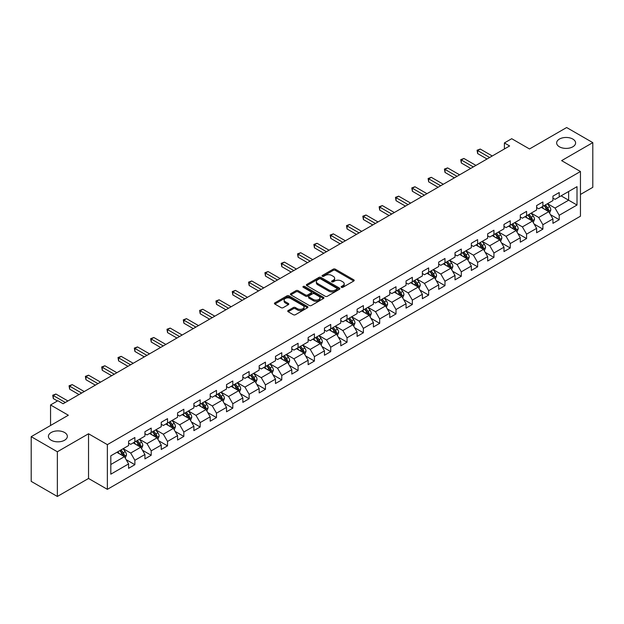 <?xml version="1.0" encoding="UTF-8"?>
<svg xmlns="http://www.w3.org/2000/svg" width="624" height="624" viewBox="0 0 624 624"><rect width="100%" height="100%" fill="white"/><g stroke="black" fill="none" stroke-linecap="round" stroke-linejoin="round"><path stroke-width="0.94" d="M341.429 287.313A1.014 0.585 0 0 0 342.865 287.313L353.777 281.011A1.451 0.835 0 0 0 354.198 280.418A1.451 0.835 0 0 0 353.777 279.825L335.291 269.155A1.451 0.835 0 0 0 333.239 269.155L322.327 275.457A1.014 0.585 0 0 0 322.031 275.87A1.014 0.585 0 0 0 322.327 276.284A1.014 0.585 0 0 0 323.762 276.284L325.174 275.473A4.649 2.683 0 0 1 331.75 275.473L333.286 276.362A4.649 2.683 0 0 1 334.651 278.257A4.649 2.683 0 0 1 333.286 280.153L331.874 280.972A1.014 0.585 0 0 0 331.578 281.385A1.014 0.585 0 0 0 331.874 281.798A1.014 0.585 0 0 0 333.317 281.798L334.729 280.987A4.649 2.683 0 0 1 341.297 280.987L342.841 281.876A4.649 2.683 0 0 1 344.198 283.772A4.649 2.683 0 0 1 342.841 285.667L341.429 286.486A1.014 0.585 0 0 0 341.133 286.9A1.014 0.585 0 0 0 341.429 287.313L341.429 286.486M64.576 432.502A9.469 5.468 0 0 0 54.257 431.317A9.469 5.468 0 0 0 48.407 436.363A9.469 5.468 0 0 0 51.184 440.232A9.469 5.468 0 0 0 61.503 441.418A9.469 5.468 0 0 0 67.345 436.363A9.469 5.468 0 0 0 64.576 432.502M572.816 139.066A9.469 5.468 0 0 0 562.497 137.881A9.469 5.468 0 0 0 556.655 142.935A9.469 5.468 0 0 0 559.424 146.804A9.469 5.468 0 0 0 569.743 147.989A9.469 5.468 0 0 0 575.593 142.935A9.469 5.468 0 0 0 572.816 139.066M288.155 310.541A1.451 0.835 0 0 0 287.734 311.134A1.451 0.835 0 0 0 288.155 311.727L293.342 314.722A1.451 0.835 0 0 0 295.394 314.722L307.515 307.726A1.451 0.835 0 0 0 307.936 307.133A1.451 0.835 0 0 0 307.515 306.54L289.029 295.862A1.451 0.835 0 0 0 286.978 295.862L274.856 302.858A1.451 0.835 0 0 0 274.435 303.451A1.451 0.835 0 0 0 274.856 304.044L281.12 307.663A1.451 0.835 0 0 0 283.179 307.663L288.358 304.668A1.451 0.835 0 0 0 288.787 304.075A1.451 0.835 0 0 0 288.358 303.482L285.254 301.688A3.884 2.246 0 0 1 284.115 300.105A3.884 2.246 0 0 1 286.517 298.03A3.884 2.246 0 0 1 290.753 298.522L302.921 305.542A3.884 2.246 0 0 1 304.06 307.133A3.884 2.246 0 0 1 301.657 309.2A3.884 2.246 0 0 1 297.422 308.716L295.394 307.546A1.451 0.835 0 0 0 293.342 307.546L288.155 310.541L288.155 311.727L293.342 308.755L293.342 307.546M580.453 194.462L592.8 187.333L592.8 142.631L566.647 127.53L529.503 148.972L511.719 138.707L504.395 142.935L509.629 145.954L63.11 403.751L57.876 400.733L50.552 404.96L50.552 425.498M57.353 451.768L57.353 496.47L88.53 478.468L88.53 433.766L57.353 451.768L31.2 436.667L68.344 415.225L50.552 404.96M88.53 433.766L107.367 444.639L580.453 171.506L580.453 216.2L107.367 489.341L107.367 444.639M592.8 142.631L561.623 160.633L580.453 171.506M325.276 296.283A1.451 0.835 0 0 0 327.335 296.283L339.448 289.286A1.451 0.835 0 0 0 339.877 288.694A1.451 0.835 0 0 0 339.448 288.101L320.97 277.43A1.451 0.835 0 0 0 318.911 277.43L306.797 284.419A1.451 0.835 0 0 0 306.368 285.012A1.451 0.835 0 0 0 306.797 285.605L325.276 296.283M303.662 287.531A1.014 0.585 0 0 1 304.691 287.68L323.466 298.514L311.368 305.503A1.451 0.835 0 0 1 309.309 305.503L290.823 294.824L290.823 293.639A1.451 0.835 0 0 0 290.402 294.232A1.451 0.835 0 0 0 290.823 294.824M290.823 293.639L296.01 290.651A1.451 0.835 0 0 1 298.069 290.651L305.565 294.973A1.451 0.835 0 0 0 307.616 294.973L311.056 292.991A1.451 0.835 0 0 0 311.485 292.399A1.451 0.835 0 0 0 311.056 291.806L303.248 287.297A1.014 0.585 0 0 1 302.952 286.884A1.014 0.585 0 0 1 303.584 286.338A1.014 0.585 0 0 1 304.691 286.471L323.482 297.32A1.451 0.835 0 0 1 323.911 297.913A1.451 0.835 0 0 1 323.482 298.506L323.482 297.32M57.353 496.47L31.2 481.369L31.2 436.667M126.142 459.654L134.878 464.693L134.878 460.286L144.924 454.49L144.924 458.897L151.203 455.27L151.203 450.863L161.242 445.068L161.242 449.475L167.521 445.848L167.521 441.441L177.567 435.646L177.567 440.053L183.838 436.426L183.838 432.019L193.885 426.223L193.885 430.63L200.164 427.003L200.164 422.596L210.202 416.801L210.202 421.208L216.481 417.581L216.481 413.174L226.528 407.378L226.528 411.785L232.799 408.158L232.799 403.751L242.845 397.948L242.845 402.363L249.124 398.736L249.124 394.329L259.171 388.526L259.171 392.941L265.442 389.314L265.442 384.907L275.488 379.103L275.488 383.518L281.767 379.891L281.767 375.484L291.806 369.681L291.806 374.096L298.085 370.469L298.085 366.062L308.131 360.259L308.131 364.673L314.402 361.046L314.402 356.639L324.449 350.836L324.449 355.251L330.728 351.624L330.728 347.217L340.774 341.414L340.774 345.829L347.045 342.202L347.045 337.795L357.092 331.991L357.092 336.406L363.371 332.779L363.371 328.372L373.409 322.569L373.409 326.976L379.688 323.357L379.688 318.95L389.735 313.147L389.735 317.554L396.006 313.934L396.006 309.527L406.052 303.724L406.052 308.131L412.331 304.512L412.331 300.097L422.378 294.302L422.378 298.709L428.649 295.09L428.649 290.675L438.695 284.879L438.695 289.286L444.974 285.667L444.974 281.252L455.013 275.457L455.013 279.864L461.292 276.245L461.292 271.83L471.338 266.035L471.338 270.442L477.61 266.822L477.61 262.408L487.656 256.612L487.656 261.019L493.935 257.4L493.935 252.985L503.981 247.19L503.981 251.597L510.253 247.978L510.253 243.563L520.299 237.767L520.299 242.174L526.578 238.555L526.578 234.14L536.617 228.345L536.617 232.752L542.896 229.133L542.896 224.718L552.942 218.923L552.942 223.33L559.213 219.703L559.213 215.296L577.005 205.031L577.005 186.67L568.636 191.498L568.636 200.195L577.005 205.031M134.878 464.693L128.599 468.32L128.599 463.913L110.815 474.178L110.815 455.816L128.599 445.552L128.599 441.137L134.878 437.518L134.878 441.925L144.924 436.129L144.924 431.714L151.203 428.095L151.203 432.502L161.242 426.699L161.242 422.292L167.521 418.673L167.521 423.08L177.567 417.277L177.567 412.87L183.838 409.25L183.838 413.657L193.885 407.854L193.885 403.447L200.164 399.82L200.164 404.235L210.202 398.432L210.202 394.025L216.481 390.398L216.481 394.813L226.528 389.009L226.528 384.602L232.799 380.975L232.799 385.39L242.845 379.587L242.845 375.18L249.124 371.553L249.124 375.968L259.171 370.165L259.171 365.758L265.442 362.131L265.442 366.545L275.488 360.742L275.488 356.335L281.767 352.708L281.767 357.123L291.806 351.32L291.806 346.913L298.085 343.286L298.085 347.701L308.131 341.897L308.131 337.49L314.402 333.863L314.402 338.278L324.449 332.475L324.449 328.068L330.728 324.441L330.728 328.856L340.774 323.053L340.774 318.646L347.045 315.019L347.045 319.426L357.092 313.63L357.092 309.223L363.371 305.596L363.371 310.003L373.409 304.208L373.409 299.801L379.688 296.174L379.688 300.581L389.735 294.785L389.735 290.378L396.006 286.751L396.006 291.158L406.052 285.363L406.052 280.956L412.331 277.329L412.331 281.736L422.378 275.941L422.378 271.534L428.649 267.907L428.649 272.314L438.695 266.518L438.695 262.111L444.974 258.484L444.974 262.891L455.013 257.096L455.013 252.689L461.292 249.062L461.292 253.469L471.338 247.673L471.338 243.266L477.61 239.639L477.61 244.046L487.656 238.251L487.656 233.836L493.935 230.217L493.935 234.624L503.981 228.829L503.981 224.414L510.253 220.795L510.253 225.202L520.299 219.406L520.299 214.991L526.578 211.372L526.578 215.779L536.617 209.984L536.617 205.569L542.896 201.95L542.896 206.357L552.942 200.561L552.942 196.147L559.213 192.527L559.213 196.934L577.005 186.67M133.201 442.892L140.735 447.236L130.697 453.04L123.162 448.687M128.599 443.134L130.697 444.343L134.878 441.925M130.697 453.04L134.878 460.286M140.735 447.236L144.924 454.49M149.526 433.469L157.061 437.814L147.014 443.617L139.48 439.265M144.924 433.711L147.014 434.92L151.203 432.502M147.014 443.617L151.203 450.863M157.061 437.814L161.242 445.068M165.844 424.047L173.378 428.392L163.332 434.195L155.805 429.842M161.242 424.289L163.332 425.498L167.521 423.08M163.332 434.195L167.521 441.441M173.378 428.392L177.567 435.646M182.169 414.625L189.696 418.969L179.657 424.772L172.123 420.42M177.567 414.866L179.657 416.075L183.838 413.657M179.657 424.772L183.838 432.019M189.696 418.969L193.885 426.223M198.487 405.202L206.021 409.547L195.975 415.35L188.44 410.998M193.885 405.444L195.975 406.653L200.164 404.235M195.975 415.35L200.164 422.596M206.021 409.547L210.202 416.801M214.804 395.78L222.339 400.124L212.3 405.928L204.766 401.575M210.202 396.022L212.3 397.231L216.481 394.813M212.3 405.928L216.481 413.174M222.339 400.124L226.528 407.378M231.13 386.357L238.664 390.702L228.618 396.505L221.083 392.153M226.528 386.599L228.618 387.8L232.799 385.39M228.618 396.505L232.799 403.751M238.664 390.702L242.845 397.948M247.447 376.935L254.982 381.28L244.936 387.083L237.409 382.73M242.845 377.177L244.936 378.378L249.124 375.968M244.936 387.083L249.124 394.329M254.982 381.28L259.171 388.526M263.773 367.513L271.3 371.857L261.261 377.66L253.726 373.308M259.171 367.754L261.261 368.956L265.442 366.545M261.261 377.66L265.442 384.907M271.3 371.857L275.488 379.103M280.09 358.09L287.625 362.435L277.579 368.238L270.044 363.886M275.488 358.332L277.579 359.533L281.767 357.123M277.579 368.238L281.767 375.484M287.625 362.435L291.806 369.681M296.408 348.66L303.943 353.012L293.904 358.808L286.369 354.463M291.806 348.902L293.904 350.111L298.085 347.701M293.904 358.808L298.085 366.062M303.943 353.012L308.131 360.259M312.733 339.238L320.268 343.59L310.222 349.385L302.687 345.041M308.131 339.479L310.222 340.688L314.402 338.278M310.222 349.385L314.402 356.639M320.268 343.59L324.449 350.836M329.051 329.815L336.586 334.168L326.539 339.963L319.012 335.618M324.449 330.057L326.539 331.266L330.728 328.856M326.539 339.963L330.728 347.217M336.586 334.168L340.774 341.414M345.376 320.393L352.903 324.745L342.865 330.541L335.33 326.196M340.774 320.635L342.865 321.844L347.045 319.426M342.865 330.541L347.045 337.795M352.903 324.745L357.092 331.991M361.694 310.97L369.229 315.323L359.182 321.118L351.647 316.774M357.092 311.212L359.182 312.421L363.371 310.003M359.182 321.118L363.371 328.372M369.229 315.323L373.409 322.569M378.011 301.548L385.546 305.9L375.508 311.696L367.973 307.351M373.409 301.79L375.508 302.999L379.688 300.581M375.508 311.696L379.688 318.95M385.546 305.9L389.735 313.147M394.337 292.126L401.872 296.478L391.825 302.273L384.29 297.929M389.735 292.367L391.825 293.576L396.006 291.158M391.825 302.273L396.006 309.527M401.872 296.478L406.052 303.724M410.654 282.703L418.189 287.056L408.143 292.851L400.616 288.506M406.052 282.945L408.143 284.154L412.331 281.736M408.143 292.851L412.331 300.097M418.189 287.056L422.378 294.302M426.98 273.281L434.507 277.633L424.468 283.429L416.933 279.084M422.378 273.523L424.468 274.732L428.649 272.314M424.468 283.429L428.649 290.675M434.507 277.633L438.695 284.879M443.297 263.858L450.832 268.211L440.786 274.006L433.251 269.662M438.695 264.1L440.786 265.309L444.974 262.891M440.786 274.006L444.974 281.252M450.832 268.211L455.013 275.457M459.615 254.436L467.15 258.788L457.111 264.584L449.576 260.239M455.013 254.678L457.111 255.887L461.292 253.469M457.111 264.584L461.292 271.83M467.15 258.788L471.338 266.035M475.94 245.014L483.475 249.366L473.429 255.161L465.894 250.817M471.338 245.255L473.429 246.464L477.61 244.046M473.429 255.161L477.61 262.408M483.475 249.366L487.656 256.612M492.258 235.591L499.793 239.944L489.746 245.739L482.219 241.387M487.656 235.833L489.746 237.042L493.935 234.624M489.746 245.739L493.935 252.985M499.793 239.944L503.981 247.19M508.583 226.169L516.11 230.521L506.072 236.317L498.537 231.964M503.981 226.411L506.072 227.62L510.253 225.202M506.072 236.317L510.253 243.563M516.11 230.521L520.299 237.767M524.901 216.746L532.436 221.099L522.389 226.894L514.855 222.542M520.299 216.988L522.389 218.197L526.578 215.779M522.389 226.894L526.578 234.14M532.436 221.099L536.617 228.345M541.219 207.324L548.753 211.676L538.715 217.472L531.18 213.119M536.617 207.566L538.715 208.775L542.896 206.357M538.715 217.472L542.896 224.718M548.753 211.676L552.942 218.923M561.101 195.85L568.636 200.195L555.032 208.049L547.498 203.697M552.942 198.143L555.032 199.352L559.213 196.934M555.032 208.049L559.213 215.296M88.53 478.468L107.367 489.341M504.395 142.935L504.395 148.972M110.815 464.513L124.418 456.659L116.883 452.314M124.418 456.659L128.599 463.913M550.485 214.664L559.213 219.703M534.16 224.086L542.896 229.133M517.842 233.509L526.578 238.555M501.517 242.931L510.253 247.978M485.199 252.353L493.935 257.4M468.881 261.776L477.61 266.822M452.556 271.198L461.292 276.245M436.238 280.621L444.974 285.667M419.913 290.043L428.649 295.09M403.595 299.465L412.331 304.512M387.278 308.888L396.006 313.934M370.952 318.31L379.688 323.357M354.635 327.733L363.371 332.779M338.309 337.155L347.045 342.202M321.992 346.577L330.728 351.624M305.674 356L314.402 361.046M289.349 365.422L298.085 370.469M273.031 374.845L281.767 379.891M256.706 384.275L265.442 389.314M240.388 393.697L249.124 398.736M224.071 403.12L232.799 408.158M207.745 412.542L216.481 417.581M191.428 421.964L200.164 427.003M175.102 431.387L183.838 436.426M158.785 440.809L167.521 445.848M142.467 450.232L151.203 455.27M341.835 287.453L342.841 286.876A4.649 2.683 0 0 0 344.198 284.981L344.198 283.772M334.651 278.257L334.651 279.466A4.649 2.683 0 0 1 333.286 281.362L332.28 281.939M353.753 281.026L335.291 270.364A1.451 0.835 0 0 0 333.239 270.364L322.733 276.432M339.433 289.294L320.97 278.632A1.451 0.835 0 0 0 318.911 278.632L306.813 285.62M336.882 289.107A1.014 0.585 0 0 0 337.178 288.694A1.014 0.585 0 0 0 336.882 288.28L320.658 278.912A1.014 0.585 0 0 0 319.223 278.912L317.733 279.77A4.649 2.683 0 0 0 316.368 281.666A4.649 2.683 0 0 0 317.733 283.561L328.825 289.965A4.649 2.683 0 0 0 335.392 289.965L336.882 289.107L336.882 290.316A1.014 0.585 0 0 0 337.178 289.903L337.178 288.694M316.368 281.666L316.368 282.875A4.649 2.683 0 0 0 317.733 284.77L317.733 283.561M336.882 290.316L335.392 291.174A4.649 2.683 0 0 1 328.825 291.174L317.733 284.77M290.846 294.84L296.01 291.853L296.01 290.651M311.485 292.399L311.485 293.608A1.451 0.835 0 0 1 311.056 294.2L307.616 296.182A1.451 0.835 0 0 1 305.565 296.182L298.069 291.853A1.451 0.835 0 0 0 296.01 291.853M313.342 299.465A3.884 2.246 0 0 0 317.577 299.957A3.884 2.246 0 0 0 319.972 297.882A3.884 2.246 0 0 0 318.833 296.299L314.551 293.818A1.451 0.835 0 0 0 312.491 293.818L309.052 295.807A1.451 0.835 0 0 0 308.63 296.4A1.451 0.835 0 0 0 309.052 296.993L313.342 299.465L313.342 300.674A3.884 2.246 0 0 0 317.577 301.158A3.884 2.246 0 0 0 319.972 299.091L319.972 297.882M308.63 296.4L308.63 297.609A1.451 0.835 0 0 0 309.052 298.202L309.052 296.993M313.342 300.674L309.052 298.202M304.06 307.133L304.06 308.342A3.884 2.246 0 0 1 301.657 310.409A3.884 2.246 0 0 1 297.422 309.925L295.394 308.755A1.451 0.835 0 0 0 293.342 308.755M284.115 300.105L284.115 301.314A3.884 2.246 0 0 0 285.254 302.897L285.254 301.688M288.343 304.684L285.254 302.897M307.492 307.733L289.029 297.071A1.451 0.835 0 0 0 286.978 297.071L274.88 304.06L274.856 302.858M549.58 213.104L550.828 209.968A3.923 2.262 -120 0 0 549.572 206.63L547.412 203.752M543.652 208.728L542.186 206.77M548.145 211.325L548.707 210.14A3.923 2.262 -120 0 0 547.583 207.776L545.431 204.898M544.448 205.46L546.842 208.658A1.997 1.154 60 0 1 547.201 209.266L548.707 210.14M544.175 205.624L546.335 208.502A3.923 2.262 60 0 1 547.451 210.857M489.645 157.49L477.649 150.563L480.262 149.05L492.258 155.984M487.032 159.003L477.649 153.582L477.649 150.563L477.071 150.228L480.262 149.05M477.649 153.582L477.071 150.228M533.263 222.526L534.503 219.391A3.923 2.262 -120 0 0 533.255 216.052L531.094 213.174M527.327 218.15L525.86 216.193M531.827 220.748L532.389 219.562A3.923 2.262 -120 0 0 531.266 217.199L529.105 214.321M528.122 214.882L530.517 218.08A1.997 1.154 60 0 1 530.884 218.689L532.389 219.562M527.849 215.046L530.01 217.924A3.923 2.262 60 0 1 531.133 220.288M516.937 231.949L518.185 228.813A3.923 2.262 -120 0 0 516.937 225.475L514.777 222.596M511.009 227.573L509.543 225.615M515.51 230.17L516.071 228.985A3.923 2.262 -120 0 0 514.948 226.621L512.788 223.743M511.805 224.305L514.199 227.503A1.997 1.154 60 0 1 514.566 228.111L516.071 228.985M511.532 224.468L513.692 227.347A3.923 2.262 60 0 1 514.816 229.71M473.327 166.912L461.323 159.986L463.936 158.48L475.94 165.407M470.707 168.425L461.323 163.004L461.323 159.986L460.746 159.658L463.936 158.48M461.323 163.004L460.746 159.658M457.002 176.335L445.006 169.408L447.619 167.903L459.615 174.829M454.389 177.848L445.006 172.427L445.006 169.408L444.428 169.081L447.619 167.903M445.006 172.427L444.428 169.081M500.62 241.371L501.868 238.235A3.923 2.262 -120 0 0 500.612 234.897L498.451 232.019M494.692 236.995L493.225 235.037M499.184 239.593L499.746 238.407A3.923 2.262 -120 0 0 498.623 236.044L496.462 233.165M495.487 233.727L497.882 236.925A1.997 1.154 60 0 1 498.241 237.533L499.746 238.407M495.206 233.891L497.367 236.769A3.923 2.262 60 0 1 498.49 239.132M484.302 250.793L485.542 247.658A3.923 2.262 -120 0 0 484.294 244.319L482.134 241.441M478.366 246.418L476.9 244.46M482.867 249.015L483.428 247.829A3.923 2.262 -120 0 0 482.305 245.466L480.145 242.588M479.162 243.157L481.556 246.347A1.997 1.154 60 0 1 481.923 246.956L483.428 247.829M478.889 243.313L481.049 246.191A3.923 2.262 60 0 1 482.173 248.555M467.977 260.216L469.225 257.08A3.923 2.262 -120 0 0 467.969 253.742L465.808 250.864M462.049 255.84L460.582 253.882M466.541 258.437L467.103 257.252A3.923 2.262 -120 0 0 465.98 254.888L463.827 252.01M462.844 252.58L465.239 255.778A1.997 1.154 60 0 1 465.598 256.378L467.103 257.252M462.571 252.736L464.732 255.614A3.923 2.262 60 0 1 465.847 257.977M440.684 185.757L428.68 178.831L431.301 177.325L443.297 184.252M438.064 187.27L428.68 181.849L428.68 178.831L428.111 178.503L431.301 177.325M428.68 181.849L428.111 178.503M424.359 195.179L412.363 188.253L414.976 186.748L426.98 193.674M421.746 196.693L412.363 191.272L412.363 188.253L411.785 187.925L414.976 186.748M412.363 191.272L411.785 187.925M408.041 204.602L396.045 197.675L398.658 196.17L410.654 203.096M405.428 206.115L396.045 200.694L396.045 197.675L395.468 197.348L398.658 196.17M396.045 200.694L395.468 197.348M391.724 214.024L379.72 207.098L382.333 205.592L394.337 212.519M389.103 215.537L379.72 210.116L379.72 207.098L379.142 206.77L382.333 205.592M379.72 210.116L379.142 206.77M375.398 223.454L363.402 216.52L366.015 215.015L378.011 221.941M372.785 224.96L363.402 219.547L363.402 216.52L362.825 216.193L366.015 215.015M363.402 219.547L362.825 216.193M359.081 232.877L347.077 225.943L349.697 224.437L361.694 231.364M356.46 234.382L347.077 228.969L347.077 225.943L346.507 225.615L349.697 224.437M347.077 228.969L346.507 225.615M342.755 242.299L330.759 235.365L333.372 233.86L345.376 240.786M340.142 243.805L330.759 238.391L330.759 235.365L330.182 235.037L333.372 233.86M330.759 238.391L330.182 235.037M326.438 251.722L314.441 244.787L317.054 243.282L329.051 250.208M323.825 253.227L314.441 247.814L314.441 244.787L313.864 244.46L317.054 243.282M314.441 247.814L313.864 244.46M310.12 261.144L298.116 254.21L300.729 252.704L312.733 259.631M307.499 262.649L298.116 257.236L298.116 254.21L297.539 253.882L300.729 252.704M298.116 257.236L297.539 253.882M293.795 270.566L281.798 263.632L284.411 262.127L296.408 269.053M291.182 272.072L281.798 266.659L281.798 263.632L281.221 263.305L284.411 262.127M281.798 266.659L281.221 263.305M277.477 279.989L265.473 273.062L268.094 271.549L280.09 278.476M274.856 281.494L265.473 276.081L265.473 273.062L264.904 272.727L268.094 271.549M265.473 276.081L264.904 272.727M261.152 289.411L249.155 282.485L251.768 280.972L263.773 287.898M258.539 290.917L249.155 285.503L249.155 282.485L248.578 282.149L251.768 280.972M249.155 285.503L248.578 282.149M244.834 298.834L232.838 291.907L235.451 290.394L247.447 297.32M242.221 300.339L232.838 294.926L232.838 291.907L232.261 291.572L235.451 290.394M232.838 294.926L232.261 291.572M228.517 308.256L216.512 301.33L219.125 299.816L231.13 306.743M225.896 309.761L216.512 304.348L216.512 301.33L215.935 300.994L219.125 299.816M216.512 304.348L215.935 300.994M212.191 317.678L200.195 310.752L202.808 309.239L214.804 316.165M209.578 319.184L200.195 313.771L200.195 310.752L199.618 310.417L202.808 309.239M200.195 313.771L199.618 310.417M195.874 327.101L183.869 320.174L186.49 318.661L198.487 325.588M193.253 328.614L183.869 323.193L183.869 320.174L183.3 319.839L186.49 318.661M183.869 323.193L183.3 319.839M179.548 336.523L167.552 329.597L170.165 328.084L182.169 335.01M176.935 338.036L167.552 332.615L167.552 329.597L166.975 329.261L170.165 328.084M167.552 332.615L166.975 329.261M163.231 345.946L151.234 339.019L153.847 337.506L165.844 344.432M160.618 347.459L151.234 342.038L151.234 339.019L150.657 338.684L153.847 337.506M151.234 342.038L150.657 338.684M146.913 355.368L134.909 348.442L137.522 346.928L149.526 353.855M144.292 356.881L134.909 351.46L134.909 348.442L134.332 348.106L137.522 346.928M134.909 351.46L134.332 348.106M451.659 269.638L452.899 266.503A3.923 2.262 -120 0 0 451.651 263.164L449.491 260.286M445.723 265.262L444.257 263.305M450.224 267.86L450.785 266.674A3.923 2.262 -120 0 0 449.662 264.311L447.502 261.433M446.519 262.002L448.913 265.2A1.997 1.154 60 0 1 449.28 265.801L450.785 266.674M446.246 262.158L448.406 265.036A3.923 2.262 60 0 1 449.53 267.4M435.334 279.061L436.582 275.925A3.923 2.262 -120 0 0 435.334 272.587L433.173 269.708M429.406 274.685L427.939 272.727M433.906 277.282L434.468 276.097A3.923 2.262 -120 0 0 433.345 273.733L431.184 270.855M430.201 271.424L432.596 274.622A1.997 1.154 60 0 1 432.962 275.223L434.468 276.097M429.928 271.58L432.089 274.459A3.923 2.262 60 0 1 433.212 276.822M419.016 288.483L420.264 285.347A3.923 2.262 -120 0 0 419.008 282.009L416.848 279.131M413.088 284.107L411.622 282.149M417.581 286.705L418.142 285.519A3.923 2.262 -120 0 0 417.019 283.163L414.859 280.277M413.884 280.847L416.278 284.045A1.997 1.154 60 0 1 416.637 284.645L418.142 285.519M413.603 281.003L415.763 283.881A3.923 2.262 60 0 1 416.887 286.244M402.698 297.905L403.939 294.77A3.923 2.262 -120 0 0 402.691 291.431L400.53 288.553M396.763 293.53L395.296 291.572M401.263 296.127L401.825 294.941A3.923 2.262 -120 0 0 400.702 292.586L398.541 289.7M397.558 290.269L399.953 293.467A1.997 1.154 60 0 1 400.319 294.068L401.825 294.941M397.285 290.425L399.446 293.303A3.923 2.262 60 0 1 400.569 295.667M386.373 307.328L387.621 304.192A3.923 2.262 -120 0 0 386.365 300.854L384.205 297.976M380.445 302.952L378.979 300.994M384.938 305.549L385.499 304.364A3.923 2.262 -120 0 0 384.376 302.008L382.223 299.122M381.241 299.692L383.635 302.89A1.997 1.154 60 0 1 383.994 303.49L385.499 304.364M380.968 299.848L383.128 302.734A3.923 2.262 60 0 1 384.244 305.089M370.055 316.75L371.296 313.622A3.923 2.262 -120 0 0 370.048 310.276L367.887 307.398M364.12 312.374L362.653 310.417M368.62 314.972L369.182 313.786A3.923 2.262 -120 0 0 368.059 311.431L365.898 308.545M364.915 309.114L367.31 312.312A1.997 1.154 60 0 1 367.676 312.92L369.182 313.786M364.642 309.27L366.803 312.156A3.923 2.262 60 0 1 367.926 314.512M353.73 326.173L354.978 323.045A3.923 2.262 -120 0 0 353.73 319.706L351.569 316.82M347.802 321.797L346.336 319.839M352.303 324.394L352.864 323.209A3.923 2.262 -120 0 0 351.741 320.853L349.58 317.967M348.598 318.536L350.992 321.734A1.997 1.154 60 0 1 351.359 322.343L352.864 323.209M348.325 318.692L350.485 321.578A3.923 2.262 60 0 1 351.608 323.934M337.412 335.603L338.66 332.467A3.923 2.262 -120 0 0 337.405 329.129L335.244 326.243M331.484 331.219L330.018 329.261M335.977 333.817L336.539 332.631A3.923 2.262 -120 0 0 335.416 330.275L333.255 327.389M332.28 327.959L334.675 331.157A1.997 1.154 60 0 1 335.033 331.765L336.539 332.631M331.999 328.115L334.16 331.001A3.923 2.262 60 0 1 335.283 333.356M321.095 345.025L322.335 341.89A3.923 2.262 -120 0 0 321.087 338.551L318.926 335.665M315.159 340.642L313.693 338.684M319.66 343.239L320.221 342.053A3.923 2.262 -120 0 0 319.098 339.698L316.937 336.812M315.955 337.381L318.349 340.579A1.997 1.154 60 0 1 318.716 341.188L320.221 342.053M315.682 337.537L317.842 340.423A3.923 2.262 60 0 1 318.965 342.779M304.769 354.448L306.017 351.312A3.923 2.262 -120 0 0 304.762 347.974L302.601 345.088M298.841 350.064L297.375 348.106M303.334 352.661L303.896 351.476A3.923 2.262 -120 0 0 302.773 349.12L300.62 346.234M299.637 346.804L302.032 350.002A1.997 1.154 60 0 1 302.39 350.61L303.896 351.476M299.364 346.96L301.525 349.846A3.923 2.262 60 0 1 302.64 352.201M288.452 363.87L289.692 360.734A3.923 2.262 -120 0 0 288.444 357.396L286.283 354.51M282.516 359.486L281.05 357.529M287.017 362.084L287.578 360.898A3.923 2.262 -120 0 0 286.455 358.543L284.294 355.657M283.312 356.226L285.706 359.424A1.997 1.154 60 0 1 286.073 360.032L287.578 360.898M283.039 356.382L285.199 359.268A3.923 2.262 60 0 1 286.322 361.624M272.126 373.292L273.374 370.157A3.923 2.262 -120 0 0 272.126 366.818L269.966 363.932M266.198 368.909L264.732 366.951M270.699 371.506L271.261 370.321A3.923 2.262 -120 0 0 270.137 367.965L267.977 365.079M266.994 365.648L269.389 368.846A1.997 1.154 60 0 1 269.755 369.455L271.261 370.321M266.721 365.804L268.882 368.69A3.923 2.262 60 0 1 270.005 371.046M255.809 382.715L257.057 379.579A3.923 2.262 -120 0 0 255.801 376.241L253.64 373.355M249.881 378.331L248.414 376.373M254.374 380.929L254.935 379.743A3.923 2.262 -120 0 0 253.812 377.387L251.651 374.501M250.676 375.071L253.071 378.269A1.997 1.154 60 0 1 253.43 378.877L254.935 379.743M250.396 375.227L252.556 378.113A3.923 2.262 60 0 1 253.679 380.468M239.491 392.137L240.731 389.002A3.923 2.262 -120 0 0 239.483 385.663L237.323 382.777M233.555 387.754L232.089 385.796M238.056 390.351L238.618 389.165A3.923 2.262 -120 0 0 237.494 386.81L235.334 383.924M234.351 384.493L236.746 387.691A1.997 1.154 60 0 1 237.112 388.3L238.618 389.165M234.078 384.649L236.239 387.535A3.923 2.262 60 0 1 237.362 389.891M223.166 401.56L224.414 398.424A3.923 2.262 -120 0 0 223.158 395.086L220.997 392.2M217.238 397.176L215.771 395.218M221.731 399.773L222.292 398.588A3.923 2.262 -120 0 0 221.169 396.232L219.016 393.346M218.033 393.916L220.428 397.114A1.997 1.154 60 0 1 220.787 397.722L222.292 398.588M217.76 394.072L219.921 396.958A3.923 2.262 60 0 1 221.036 399.313M206.848 410.982L208.088 407.846A3.923 2.262 -120 0 0 206.84 404.508L204.68 401.622M200.912 406.606L199.446 404.641M205.413 409.196L205.975 408.01A3.923 2.262 -120 0 0 204.851 405.655L202.691 402.769M201.708 403.338L204.103 406.536A1.997 1.154 60 0 1 204.469 407.144L205.975 408.01M201.435 403.494L203.596 406.38A3.923 2.262 60 0 1 204.719 408.736M190.523 420.404L191.771 417.269A3.923 2.262 -120 0 0 190.523 413.93L188.362 411.044M184.595 416.029L183.128 414.071M189.095 418.618L189.657 417.433A3.923 2.262 -120 0 0 188.534 415.077L186.373 412.191M185.39 412.76L187.785 415.958A1.997 1.154 60 0 1 188.152 416.567L189.657 417.433M185.117 412.916L187.278 415.802A3.923 2.262 60 0 1 188.401 418.158M174.205 429.827L175.453 426.691A3.923 2.262 -120 0 0 174.197 423.353L172.037 420.467M168.277 425.451L166.811 423.493M172.77 428.041L173.332 426.855A3.923 2.262 -120 0 0 172.208 424.499L170.048 421.613M169.073 422.183L171.467 425.381A1.997 1.154 60 0 1 171.826 425.989L173.332 426.855M168.792 422.339L170.953 425.225A3.923 2.262 60 0 1 172.076 427.58M130.588 364.79L118.591 357.864L121.204 356.351L133.201 363.277M127.975 366.304L118.591 360.883L118.591 357.864L118.014 357.529L121.204 356.351M118.591 360.883L118.014 357.529M114.27 374.213L102.266 367.286L104.887 365.773L116.883 372.707M111.649 375.726L102.266 370.305L102.266 367.286L101.696 366.951L104.887 365.773M102.266 370.305L101.696 366.951M157.888 439.249L159.128 436.114A3.923 2.262 -120 0 0 157.88 432.775L155.719 429.889M151.952 434.873L150.485 432.916M156.452 437.463L157.014 436.277A3.923 2.262 -120 0 0 155.891 433.922L153.73 431.044M152.747 431.605L155.142 434.803A1.997 1.154 60 0 1 155.509 435.412L157.014 436.277M152.474 431.761L154.635 434.647A3.923 2.262 60 0 1 155.758 437.003M97.945 383.635L85.948 376.709L88.561 375.196L100.565 382.13M95.332 385.148L85.948 379.727L85.948 376.709L85.371 376.373L88.561 375.196M85.948 379.727L85.371 376.373M141.562 448.672L142.81 445.536A3.923 2.262 -120 0 0 141.554 442.198L139.394 439.312M135.634 444.296L134.168 442.338M140.127 446.893L140.689 445.7A3.923 2.262 -120 0 0 139.565 443.344L137.413 440.466M136.43 441.028L138.824 444.226A1.997 1.154 60 0 1 139.183 444.834L140.689 445.7M136.157 441.184L138.317 444.07A3.923 2.262 60 0 1 139.433 446.425M81.627 393.058L69.631 386.131L72.244 384.618L84.24 391.552M79.014 394.571L69.631 389.15L69.631 386.131L69.053 385.796L72.244 384.618M69.631 389.15L69.053 385.796M125.245 458.094L126.485 454.958A3.923 2.262 -120 0 0 125.237 451.62L123.076 448.734M119.309 453.718L117.842 451.76M123.809 456.316L124.371 455.122A3.923 2.262 -120 0 0 123.248 452.767L121.087 449.888M120.104 450.45L122.499 453.648A1.997 1.154 60 0 1 122.866 454.256L124.371 455.122M119.831 450.614L121.992 453.492A3.923 2.262 60 0 1 123.115 455.848M65.309 402.48L53.305 395.554L55.918 394.04L67.922 400.975M57.463 400.975L53.305 398.572L53.305 395.554L52.728 395.218L55.918 394.04M53.305 398.572L52.728 395.218M342.841 286.876L342.841 285.667M331.874 281.798L331.874 280.972M333.286 281.362L333.286 280.153M322.327 276.284L322.327 275.457M333.239 270.364L333.239 269.155M335.291 270.364L335.291 269.155M353.777 281.011L353.777 279.825M306.797 285.605L306.797 284.419M318.911 278.632L318.911 277.43M320.97 278.632L320.97 277.43M339.448 289.286L339.448 288.101M328.825 291.174L328.825 289.965M335.392 291.174L335.392 289.965M298.069 291.853L298.069 290.651M305.565 296.182L305.565 294.973M307.616 296.182L307.616 294.973M311.056 294.2L311.056 292.991M304.691 287.68L304.691 286.471M295.394 308.755L295.394 307.546M297.422 309.925L297.422 308.716M288.358 304.668L288.358 303.482M286.978 297.071L286.978 295.862M289.029 297.071L289.029 295.862M307.515 307.726L307.515 306.54M548.371 211.45L550.797 210.046M547.583 207.776L549.572 206.63M544.799 209.391L546.335 208.502M532.046 220.873L534.479 219.469M531.266 217.199L533.255 216.052M528.481 218.813L530.01 217.924M515.728 230.295L518.162 228.891M514.948 226.621L516.937 225.475M512.156 228.236L513.692 227.347M499.403 239.717L501.836 238.313M498.623 236.044L500.612 234.897M495.838 237.658L497.367 236.769M483.085 249.14L485.519 247.736M482.305 245.466L484.294 244.319M479.513 247.081L481.049 246.191M466.768 258.562L469.193 257.158M465.98 254.888L467.969 253.742M463.195 256.503L464.732 255.614M450.442 267.985L452.876 266.581M449.662 264.311L451.651 263.164M446.878 265.925L448.406 265.036M434.125 277.407L436.558 276.003M433.345 273.733L435.334 272.587M430.552 275.348L432.089 274.459M417.799 286.829L420.233 285.425M417.019 283.163L419.008 282.009M414.235 284.77L415.763 283.881M401.482 296.252L403.915 294.848M400.702 292.586L402.691 291.431M397.909 294.193L399.446 293.303M385.164 305.674L387.59 304.27M384.376 302.008L386.365 300.854M381.592 303.615L383.128 302.734M368.839 315.097L371.272 313.693M368.059 311.431L370.048 310.276M365.274 313.037L366.803 312.156M352.521 324.519L354.955 323.115M351.741 320.853L353.73 319.706M348.949 322.46L350.485 321.578M336.196 333.941L338.629 332.537M335.416 330.275L337.405 329.129M332.631 331.882L334.16 331.001M319.878 343.364L322.312 341.96M319.098 339.698L321.087 338.551M316.306 341.305L317.842 340.423M303.56 352.786L305.986 351.382M302.773 349.12L304.762 347.974M299.988 350.727L301.525 349.846M287.235 362.209L289.669 360.805M286.455 358.543L288.444 357.396M283.67 360.149L285.199 359.268M270.917 371.631L273.351 370.227M270.137 367.965L272.126 366.818M267.345 369.572L268.882 368.69M254.592 381.061L257.026 379.649M253.812 377.387L255.801 376.241M251.027 378.994L252.556 378.113M238.274 390.484L240.708 389.08M237.494 386.81L239.483 385.663M234.702 388.417L236.239 387.535M221.957 399.906L224.383 398.502M221.169 396.232L223.158 395.086M218.384 397.839L219.921 396.958M205.631 409.328L208.065 407.924M204.851 405.655L206.84 404.508M202.067 407.261L203.596 406.38M189.314 418.751L191.747 417.347M188.534 415.077L190.523 413.93M185.741 416.684L187.278 415.802M172.988 428.173L175.422 426.769M172.208 424.499L174.197 423.353M169.424 426.106L170.953 425.225M156.671 437.596L159.104 436.192M155.891 433.922L157.88 432.775M153.098 435.536L154.635 434.647M140.353 447.018L142.779 445.614M139.565 443.344L141.554 442.198M136.781 444.959L138.317 444.07M124.028 456.44L126.461 455.036M123.248 452.767L125.237 451.62M120.463 454.381L121.992 453.492"/></g></svg>

